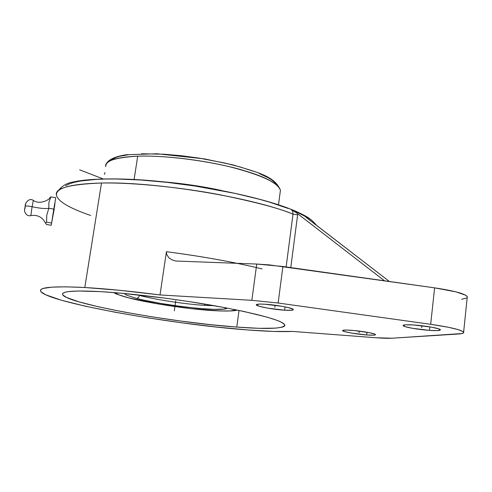 <?xml version="1.0" encoding="UTF-8"?>
<svg xmlns="http://www.w3.org/2000/svg" width="492" height="492" viewBox="0 0 492 492"><rect width="100%" height="100%" fill="white"/><g stroke="black" fill="none" stroke-linecap="round" stroke-linejoin="round"><path stroke-width="0.74" d="M136.056 298.275L136.641 298.429C163.898 305.76 225.041 312.389 227.003 308.047L223.774 309.093L213.54 309.351L198.104 308.355L179.66 306.282L160.681 303.404L143.658 300.102L136.641 298.429L138.48 297.605L139.525 295.428L138.48 297.605L136.641 298.429L126.616 295.194L124.193 293.466M128.264 297.728L128.941 297.906C137.963 300.526 155.564 303.718 181.739 307.482C208.018 310.993 233.276 312.014 236.308 309.88L230.44 310.901L220.441 310.956L191.247 308.638L157.489 303.828L128.498 297.826M296.307 211.615L291.295 209.555L292.728 211.511L293.011 214.125C279.77 208.442 255.323 201.978 219.672 194.721C183.793 187.846 135.288 182.434 101.487 183.006C69.237 184.285 54.243 188.381 56.512 195.287C58.339 203.03 75.922 210.385 90.651 215.465M49.87 197.704L50.83 196.88L48.886 202.427L48.837 208.288L53.794 209.106L55.737 197.698L50.83 196.88L55.737 197.698L51.266 225.262L46.396 224.475L45.559 223.202L46.599 222.212L51.531 223.017L46.599 222.212L46.765 215.139L48.837 208.288L53.794 209.106L51.266 225.262L46.396 224.475L45.559 223.202L46.599 222.212L46.765 215.139L48.837 208.288C45.258 208.879 39.674 208.362 32.085 206.738C28.118 205.939 25.799 205.81 25.129 206.357C25.799 205.81 28.118 205.939 32.085 206.738L33.333 200.404L32.085 206.738C39.674 208.362 45.258 208.879 48.837 208.288L48.886 202.427L50.83 196.88L49.76 198.018M45.553 223.233C42.41 217.089 37.497 214.555 30.824 215.625L32.085 206.738L30.818 215.625C26.568 216.812 23.081 211.578 25.16 207.409M163.516 181.849C183.042 183.498 202.323 186.363 221.357 190.453M137.705 156.179L134.101 179.457L137.705 156.179C115.971 157.188 105.325 160.675 105.762 166.634C104.335 161.038 114.98 157.557 137.705 156.179C162.963 155.318 200.521 159.648 230.336 166.929C261.375 174.98 278.072 182.753 280.434 190.25C277.826 183.577 266.061 177.138 245.145 170.939C223.282 163.898 173.842 155.023 137.705 156.179M278.503 204.783L280.434 190.25C274.837 176.124 257.445 172.354 232.796 164.863L204.383 158.873L156.96 153.762L126.358 154.734C114.544 156.591 107.779 159.845 106.063 164.506M204.586 305.36L204.764 304.074L204.586 305.36L214.377 305.729L204.586 305.36C185.097 304.173 155.349 299.646 139.525 295.428C155.349 299.646 185.097 304.173 204.586 305.36M104.962 172.544L104.378 174.377M293.011 214.125L297.611 214.875L290.778 267.593L297.611 214.875L293.011 214.125L286.129 266.941L293.011 214.125C252.753 197.587 155.613 181.548 101.487 183.006L84.809 287.519L65.743 286.824L51.82 287.143L43.388 288.398L41.248 289.345L40.467 290.483L41.008 291.787L45.836 294.837L61.408 300.225L85.079 306.141L114.599 312.137L147.735 317.826L182.347 322.881L216.375 327.014L247.759 329.954C171.271 324.437 45.891 302.076 40.596 291.159C39.016 287.193 53.757 285.981 84.809 287.519L101.487 183.006C70.516 183.885 55.528 187.981 56.512 195.287M54.255 208.676L52.22 219.703L54.255 208.676M54.649 205.927L54.471 207.212L54.649 205.927M54.87 204.045L54.784 204.85L54.87 204.045M54.938 203.325L53.659 210.189L54.003 210.244L53.659 210.189L54.852 203.307M54.68 205.595L54.919 203.442M262.039 268.903C234.321 262.168 202.446 256.437 166.425 251.701L160.011 294.948L119.556 290.286L84.809 287.519C106.094 288.736 131.161 291.215 160.011 294.948L166.425 251.701C191.333 254.936 214.912 258.817 237.156 263.349M54.292 208.706L52.22 219.703M236.763 327.088L239.032 310.446L236.763 327.088C172.385 322.543 66.451 303.564 62.619 294.616C61.34 291.239 74.003 290.243 100.608 291.633C132.127 293.46 180.496 299.542 219.155 306.584C259.321 314.179 281.178 320.2 284.727 324.646C285.028 328.662 269.038 329.474 236.763 327.088L210.152 324.615L181.161 321.11L151.659 316.793L123.523 311.94L98.652 306.848L78.997 301.873L66.408 297.402L62.779 294.899L62.546 293.835L63.413 292.925L65.405 292.168L68.536 291.59L78.179 291L100.608 291.633L120.079 293.091L165.884 298.244L189.955 301.701L224.094 307.5L243.94 311.485L267.168 317.162L277.494 320.507L281 321.996L284.671 324.548L284.862 325.599L283.995 326.485L282.101 327.205L275.446 328.146L259.136 328.318L236.763 327.088M284.61 310.206L285.04 306.873L284.61 310.206C273.521 309.566 256.787 306.461 256.326 304.923C256.092 304.13 258.89 303.89 264.721 304.204C275.871 304.806 292.968 307.992 293.3 309.499C293.503 310.317 290.606 310.55 284.61 310.206L267.445 308.097L259.321 306.288L256.289 304.776L259.499 304.074L264.721 304.204L282.396 306.368L288.361 307.617L293.115 309.296L293.33 309.72L291.651 310.261L284.61 310.206M366.675 334.96L366.989 332.254L366.675 334.96C356.743 334.259 342.967 331.823 342.61 330.686C342.463 330.027 345.31 329.892 351.165 330.28C361.146 330.962 375.193 333.447 375.464 334.572C375.574 335.249 372.647 335.378 366.675 334.96L351.356 333.053L344.615 331.59L342.635 330.464L346.19 330.058L354.172 330.532L369.59 332.74L374.855 334.16L375.396 334.837L373.446 335.175L366.675 334.96M429.454 330.378L429.836 326.86L429.454 330.378C418.268 329.646 403.649 327.032 403.096 325.642C402.874 324.757 406.404 324.536 413.698 324.972C424.953 325.673 439.909 328.349 440.377 329.72C440.537 330.63 436.896 330.845 429.454 330.378L412.118 328.244L404.891 326.565L403.077 325.612L405.623 324.8L413.698 324.972L431.552 327.162L438.796 328.877L440.426 329.824L437.554 330.581L429.454 330.378M25.516 205.096L25.658 203.842M25.498 204.358L25.326 205.232M25.129 206.357L24.766 208.657M24.662 209.481L24.625 209.906M24.963 208.503L25.16 207.384M51.266 225.262L52.195 219.801L51.266 225.262M458.077 334.025L392.044 338.213C388.329 338.428 382.948 338.275 375.906 337.746L392.044 338.213L461.92 333.545L463.667 332.752L463.169 331.669L458.181 329.628L448.581 327.309L430.678 324.302C450.094 327.155 461.078 329.763 463.63 332.125C464.208 333.109 462.357 333.742 458.077 334.025M434.614 287.851L430.678 324.302L434.614 287.851L282.906 266.486L278.134 303.017L430.678 324.302L278.134 303.017L282.906 266.486L256.732 264.05L251.849 300.323L278.134 303.017L251.849 300.323L256.732 264.05L175.884 261.024L256.732 264.05L269.235 264.88L434.614 287.851C453.913 290.754 464.805 293.675 467.289 296.608L467.185 297.592L467.351 296.762L465.752 295.274L456.029 291.879L434.614 287.851M53.327 212.888L53.271 213.22M53.099 214.229L53.013 214.764M52.841 215.785L52.779 216.154M52.134 219.783L53.659 210.189L52.22 219.801M54.538 205.428L54.483 205.754M54.12 208.042L53.849 209.697M461.68 299.277L466.693 298.004M297.691 213.768L384.48 280.791L297.691 213.768L297.611 214.875L297.691 213.768L296.245 212.71L297.691 213.762M306.565 217.716L389.363 281.473L305.028 216.462M166.425 251.701L166.554 254.118L168.793 257.734L172.126 259.911L175.884 261.024L172.126 259.911L168.793 257.734L166.554 254.118L166.425 251.701M160.011 294.948L251.849 300.323L160.011 294.948M247.759 329.954L273.324 331.43L292.715 331.436L375.906 337.746L292.715 331.436C281.824 331.916 266.842 331.423 247.759 329.954M291.301 209.555L296.245 212.71L291.295 209.555L296.897 211.769M304.579 216.049L303.982 215.465M305.434 216.812L304.302 215.785M304.339 215.822L303.601 215.059L297.943 212.335L303.816 215.287M295.661 211.56L304.302 215.933M312.174 222.033L306.823 217.507M288.22 208.473L269.862 202.255L259.118 199.198L235.084 193.393L194.863 186.013L167.292 182.378L140.798 180.01L116.752 179.002L106.02 179.02L96.303 179.377L80.307 181.05L74.157 182.335L69.292 183.885L65.725 185.681M114.618 292.623C117.391 294.474 122.047 296.202 128.59 297.814L119.298 294.985L114.618 292.623M139.525 295.428L137.108 294.763M276.412 184.156L271.879 180.029L268.404 177.864L259.149 173.448M253.429 171.241L240.084 166.954L224.641 163L199.02 158.092L181.443 155.736L164.426 154.248L141.628 153.768M129.212 154.605L119.599 156.302L115.946 157.44L111.063 160.226M174.291 310.821L175.761 300.723M103.013 178.879L79.661 169.832M275.065 305.237L274.8 307.248M359.197 331.091L359.012 332.647M421.896 325.741L421.687 327.709M237.046 310.034C235.656 311.252 219.721 311.743 195.711 309.142C170.06 306.307 147.711 302.549 128.664 297.869M316.577 225.422C310.409 217.569 304.351 215.471 297.482 212.027C267.679 198.368 200.748 184.242 144.242 180.115C112.975 177.852 86.358 178.953 73.517 181.935C66.432 182.95 60.897 186.517 56.906 192.636M25.369 206.136C24.286 204.168 28.794 197.126 33.327 200.41C40.012 205.244 49.993 199.254 49.827 197.778M463.63 332.125L467.289 296.608M403.132 325.317L403.096 325.642M256.369 304.61L256.326 304.923M62.816 293.386L62.619 294.616M176.031 261.043L176.419 261.098M303.976 215.459L303.662 215.121M128.529 297.832C119.255 295.169 114.384 293.416 113.916 292.568"/></g></svg>
